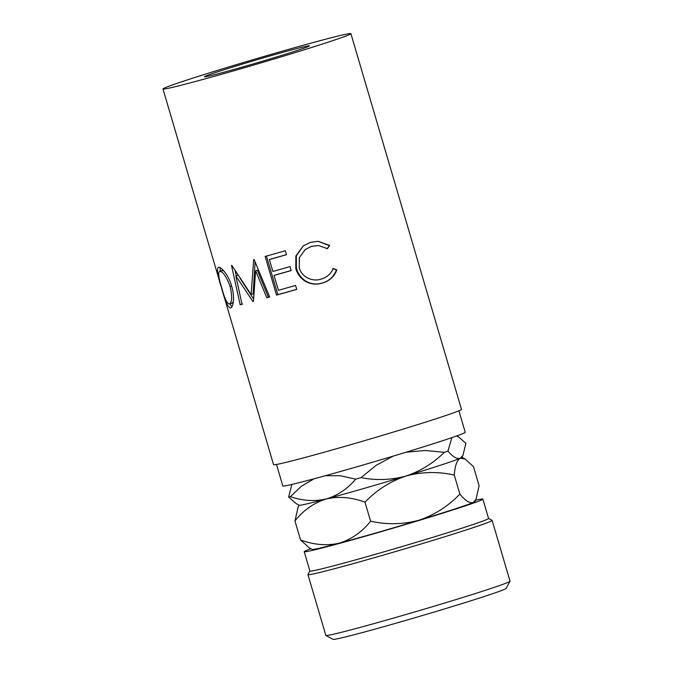 <?xml version="1.0" encoding="UTF-8"?>
<svg xmlns="http://www.w3.org/2000/svg" width="673" height="673" viewBox="0 0 673 673"><rect width="100%" height="100%" fill="white"/><g stroke="black" fill="none" stroke-linecap="round" stroke-linejoin="round"><path stroke-width="1.01" d="M510.008 581.262L506.104 588.412A90.241 2.448 163.6 0 1 446.578 608.299A90.241 2.448 163.6 0 1 333.034 639.35L325.892 635.455A96.003 2.608 -16.4 0 0 446.679 602.419A96.003 2.608 -16.4 0 0 510.008 581.262A96.003 2.608 -16.4 0 0 510.025 581.186L492.131 520.414A96.003 2.608 163.6 0 1 428.794 541.647A96.003 2.608 163.6 0 1 307.948 574.624A96.003 2.608 163.6 0 1 307.956 574.54L309.891 571.015M307.948 574.624L325.833 635.396A96.003 2.608 -16.4 0 0 325.892 635.455M310.918 548.714A93.118 2.532 -16.4 0 0 304.204 551.709L309.9 571.04A93.118 2.532 -16.4 0 0 427.119 539.056A93.118 2.532 -16.4 0 0 488.556 518.462L482.869 499.122A93.118 2.532 -16.4 0 0 475.601 500.241M273.331 57.954A54.732 1.489 -16.4 0 0 309.445 45.848A54.732 1.489 -16.4 0 0 240.547 64.65A54.732 1.489 -16.4 0 0 204.432 76.756A54.732 1.489 -16.4 0 0 273.331 57.954M304.204 551.709A93.118 2.532 -16.4 0 0 421.424 519.716A93.118 2.532 -16.4 0 0 482.869 499.122M276.502 464.471L282.82 485.956A95.07 2.583 -16.4 0 0 402.496 453.299A95.07 2.583 -16.4 0 0 465.22 432.276L458.893 410.791M218.439 267.341C220.929 266.357 228.618 275.03 231.63 286.101C235.037 296.919 233.262 307.956 230.477 307.99C227.794 307.267 224.841 300.638 221.627 288.094C217.539 275.829 216.479 268.914 218.439 267.341L218.296 267.383M252.897 301.529A97.947 2.658 -16.4 0 0 253.435 301.386L252.897 301.529L235.853 275.922L242.011 304.322A97.947 2.658 -16.4 0 1 240.177 304.768L231.504 265.431A97.947 2.658 -16.4 0 0 231.781 265.355L251.105 294.522L253.687 259.593A97.947 2.658 -16.4 0 0 254.091 259.484L269.688 297.012A97.947 2.658 -16.4 0 1 266.811 297.794L255.639 270.782L253.435 301.386M265.12 256.447A97.947 2.658 -16.4 0 0 285.352 250.735L286.521 254.705A97.947 2.658 -16.4 0 1 269.377 259.551L272.876 271.455A97.947 2.658 -16.4 0 0 290.021 266.601L291.19 270.571A97.947 2.658 -16.4 0 1 274.046 275.425L278.42 290.299A97.947 2.658 -16.4 0 0 295.565 285.445L296.734 289.415A97.947 2.658 -16.4 0 1 276.51 295.127L265.12 256.447M329.711 245.452L327.398 248.665L318.632 245.544L311.506 246.377L305.248 249.532L299.334 257.683L299.283 267.745C301.554 277.091 312.499 282.197 321.374 279.026C326.943 277.335 330.897 273.818 333.236 268.502L336.904 269.907C334.288 276.586 329.509 280.944 322.569 282.988C316.226 284.999 310.261 284.292 304.684 280.868C300.234 277.831 297.273 273.701 295.8 268.468L295.884 255.95L303.355 245.771L310.556 242.339L318.211 241.321L329.711 245.452L326.96 248.716M162.975 88.962L273.558 464.664A97.947 2.658 -16.4 0 0 396.851 431.023A97.947 2.658 -16.4 0 0 461.476 409.361L350.902 33.65A97.947 2.658 -16.4 0 0 227.6 67.3A97.947 2.658 -16.4 0 0 162.975 88.962A97.947 2.658 -16.4 0 0 286.277 55.312A97.947 2.658 -16.4 0 0 350.902 33.65M325.202 475.744L340.26 475.71L355.697 479.159C347.504 488.859 337.695 495.463 326.279 498.962C314.762 501.637 302.791 500.872 290.357 496.657L301.454 486.192L314.173 478.747M405.895 452.264L425.025 450.473L444.323 452.323C433.21 463.302 420.415 471.201 405.937 476.03C391.173 480.076 376.207 480.615 361.039 477.628A96.348 2.616 163.6 0 1 355.697 479.159M361.039 477.628L376.241 465.262L393.268 456.084M291.872 484.442L288.65 497.002L296.061 503.505L299.199 505.213A84.823 2.305 163.6 0 0 326.279 498.962C338.721 496.144 351.626 497.212 365.002 502.167C376.687 490.028 390.332 481.313 405.937 476.03A84.823 2.305 163.6 0 1 326.279 498.962C313.988 502.815 303.548 510.134 294.959 520.919L298.147 506.962L299.123 505.171M290.357 496.657A96.348 2.616 163.6 0 1 288.65 497.002M456.479 436.011L458.49 436.827L465.901 443.33L462.906 455.47L460.181 458.279C456.942 459.272 452.87 456.891 447.957 451.137L451.852 437.627M447.957 451.137A96.348 2.616 163.6 0 1 444.323 452.323M462.906 455.47L461.888 457.337A84.823 2.305 163.6 0 1 460.181 458.279A84.823 2.305 163.6 0 1 405.937 476.03C421.87 471.739 437.98 471.411 454.267 475.054C454.948 465.884 456.917 460.29 460.181 458.279L464.993 458.927L473.498 466.683L479.1 485.713L475.912 499.669L473.186 502.479C469.67 503.471 465.236 500.67 459.869 494.083C448.184 506.231 434.539 514.938 418.943 520.229A84.823 2.305 163.6 0 1 339.285 543.161A84.823 2.305 163.6 0 1 312.213 549.42L309.067 547.704L300.562 539.948L294.959 520.919M475.912 499.669L474.894 501.536A84.823 2.305 163.6 0 1 473.186 502.479A84.823 2.305 163.6 0 1 418.943 520.229C403.001 524.511 386.891 524.839 370.604 521.205C362.015 531.99 351.575 539.309 339.285 543.161C326.842 545.971 313.938 544.903 300.562 539.948M370.604 521.205L365.002 502.167M459.869 494.083L454.267 475.054M488.548 518.429L492.081 520.355A96.003 2.608 163.6 0 1 492.131 520.414M318.632 245.544L311.481 246.301L305.248 249.532M332.799 268.552L336.382 269.982C333.884 276.62 329.274 280.935 322.535 282.912C316.377 284.872 310.573 284.115 305.113 280.658C300.772 277.596 297.853 273.448 296.381 268.216L296.347 255.757L303.489 245.679M336.904 269.907L336.382 269.982M304.684 280.868L305.113 280.658M295.8 268.468L296.381 268.216M318.035 241.313L329.181 245.519M269.377 259.551L270.596 259.122A95.07 2.583 -16.4 0 0 286.496 254.621M274.046 275.425L275.265 274.988A95.07 2.583 -16.4 0 0 291.165 270.496M276.51 295.127L277.823 294.665A95.07 2.583 -16.4 0 0 296.709 289.331M277.823 294.665L266.466 256.077M238.116 275.207L235.853 275.922M253.561 298.93L240.068 278.353M266.811 297.794L268.409 297.264L257.33 270.218L255.639 270.782M268.409 297.264A95.07 2.583 -16.4 0 0 269.654 296.919M255.092 261.906L253.107 293.882L251.105 294.522M242.558 304.028L240.177 304.768M236.248 275.795L235.129 270.697M231.924 306.821L229.922 303.843M220.189 271.135L220.113 267.686M223.857 270.958L222.115 270.554M231.958 303.22L233.295 301.883M222.326 270.496L219.65 271.303C217.867 272.506 218.59 278.117 221.812 288.128C224.521 298.24 227.011 303.54 229.274 304.028L232.092 303.187M231.596 285.991L230.116 286.446C226.406 276.561 222.914 271.513 219.65 271.303L222.208 270.521M229.274 304.028C232.109 302.665 232.387 296.801 230.116 286.446M456.799 435.902L458.49 436.827M461.93 457.253L464.993 458.927"/></g></svg>
